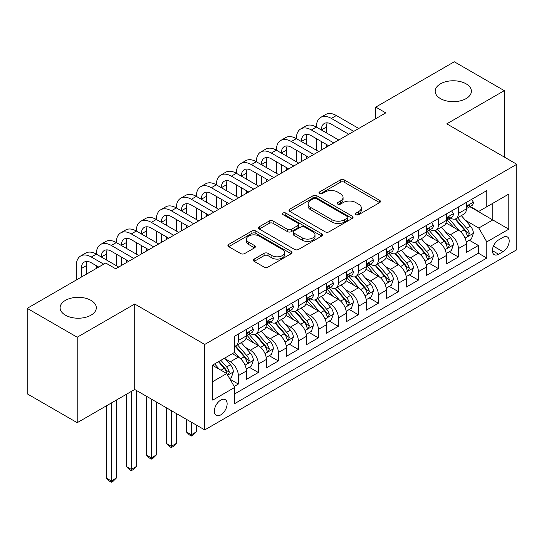 <?xml version="1.0" encoding="UTF-8"?>
<svg xmlns="http://www.w3.org/2000/svg" width="544" height="544" viewBox="0 0 544 544"><rect width="100%" height="100%" fill="white"/><g stroke="black" fill="none" stroke-linecap="round" stroke-linejoin="round"><path stroke-width="0.82" d="M356.021 214.662A1.945 1.122 0 0 0 358.775 214.662L379.637 202.613A2.774 1.605 0 0 0 380.446 201.484A2.774 1.605 0 0 0 379.637 200.348L344.291 179.942A2.774 1.605 0 0 0 340.367 179.942L319.505 191.991A1.945 1.122 0 0 0 318.934 192.78A1.945 1.122 0 0 0 319.505 193.576A1.945 1.122 0 0 0 322.252 193.576L324.952 192.018A8.888 5.127 0 0 1 337.518 192.018L340.462 193.718A8.888 5.127 0 0 1 343.067 197.343A8.888 5.127 0 0 1 340.462 200.974L337.763 202.531A1.945 1.122 0 0 0 337.192 203.327A1.945 1.122 0 0 0 337.763 204.116A1.945 1.122 0 0 0 340.51 204.116L343.21 202.558A8.888 5.127 0 0 1 355.776 202.558L358.72 204.258A8.888 5.127 0 0 1 361.325 207.89A8.888 5.127 0 0 1 358.72 211.514L356.021 213.071A1.945 1.122 0 0 0 355.456 213.867A1.945 1.122 0 0 0 356.021 214.662L356.021 213.071M91.011 300.383A18.108 10.452 0 0 0 71.284 298.112A18.108 10.452 0 0 0 60.105 307.775A18.108 10.452 0 0 0 65.409 315.166A18.108 10.452 0 0 0 85.136 317.431A18.108 10.452 0 0 0 96.315 307.775A18.108 10.452 0 0 0 91.011 300.383M466.092 83.83A18.108 10.452 0 0 0 446.359 81.566A18.108 10.452 0 0 0 435.18 91.222A18.108 10.452 0 0 0 440.484 98.614A18.108 10.452 0 0 0 460.217 100.878A18.108 10.452 0 0 0 471.39 91.222A18.108 10.452 0 0 0 466.092 83.83M220.742 414.895A9.051 5.229 120 0 0 226.651 406.912A9.051 5.229 120 0 0 225.264 399.663A9.051 5.229 120 0 0 220.742 400.112A9.051 5.229 120 0 0 214.826 408.088A9.051 5.229 120 0 0 216.213 415.344A9.051 5.229 120 0 0 220.742 414.895M254.164 259.073A2.774 1.605 0 0 0 253.354 260.202A2.774 1.605 0 0 0 254.164 261.338L264.078 267.063A2.774 1.605 0 0 0 268.008 267.063L291.176 253.688A2.774 1.605 0 0 0 291.992 252.552A2.774 1.605 0 0 0 291.176 251.416L255.836 231.016A2.774 1.605 0 0 0 251.906 231.016L228.738 244.392A2.774 1.605 0 0 0 227.922 245.521A2.774 1.605 0 0 0 228.738 246.656L240.713 253.572A2.774 1.605 0 0 0 244.644 253.572L254.558 247.846A2.774 1.605 0 0 0 255.374 246.718A2.774 1.605 0 0 0 254.558 245.582L248.615 242.155A7.426 4.291 0 0 1 246.446 239.122A7.426 4.291 0 0 1 251.029 235.158A7.426 4.291 0 0 1 259.121 236.089L282.39 249.519A7.426 4.291 0 0 1 284.566 252.552A7.426 4.291 0 0 1 279.983 256.516A7.426 4.291 0 0 1 271.884 255.585L268.008 253.348A2.774 1.605 0 0 0 264.078 253.348L254.164 259.073L254.164 261.338M134.722 304.021L77.207 337.226L27.2 308.353L27.2 393.815L77.207 422.688L134.722 389.484L204.734 429.91L204.734 344.44L134.722 304.021L134.722 389.484M504.295 157.053L504.295 90.644L446.787 123.848L516.8 164.274L204.734 344.44M504.295 90.644L454.288 61.771L375.768 107.107L375.768 118.653M27.2 308.353L105.713 263.017L115.716 268.79L385.771 112.88L375.768 107.107M325.149 231.805A2.774 1.605 0 0 0 329.072 231.805L352.247 218.43A2.774 1.605 0 0 0 353.056 217.294A2.774 1.605 0 0 0 352.247 216.165L316.9 195.758A2.774 1.605 0 0 0 312.97 195.758L289.802 209.134A2.774 1.605 0 0 0 288.993 210.27A2.774 1.605 0 0 0 289.802 211.398L325.149 231.805M283.805 215.084A1.945 1.122 0 0 1 285.777 215.356L285.777 213.044L321.708 233.791A2.774 1.605 0 0 1 322.524 234.926A2.774 1.605 0 0 1 321.708 236.055L298.54 249.438A2.774 1.605 0 0 1 294.617 249.438L259.27 229.031L259.27 226.76A2.774 1.605 0 0 0 258.454 227.895A2.774 1.605 0 0 0 259.27 229.031M259.27 226.76L269.185 221.041A2.774 1.605 0 0 1 273.115 221.041L287.45 229.316A2.774 1.605 0 0 0 291.373 229.316L297.949 225.515A2.774 1.605 0 0 0 298.765 224.38A2.774 1.605 0 0 0 297.949 223.251L283.03 214.635A1.945 1.122 0 0 1 282.458 213.84A1.945 1.122 0 0 1 283.662 212.799A1.945 1.122 0 0 1 285.777 213.044M234.192 386.451L238.34 384.057L230.044 379.263M225.318 358.863L230.343 361.767A11.315 6.535 60 0 1 238.34 375.625L246.344 371.008L246.344 379.433L258.346 372.504L249.247 367.254M245.324 347.317L250.349 350.214A11.315 6.535 60 0 1 258.346 364.079L266.349 359.455L266.349 367.887L278.351 360.958L269.246 355.701M265.329 335.77L270.348 338.667A11.315 6.535 60 0 1 278.351 352.526L286.355 347.908L286.355 356.34L298.357 349.411L289.252 344.155M285.328 324.217L290.353 327.121A11.315 6.535 60 0 1 298.357 340.979L306.36 336.355L306.36 344.787L318.362 337.858L309.257 332.602M305.334 312.671L310.359 315.568A11.315 6.535 60 0 1 318.362 329.426L326.359 324.809L326.359 333.241L338.361 326.312L329.263 321.055M325.339 301.118L330.364 304.021A11.315 6.535 60 0 1 338.361 317.88L346.365 313.256L346.365 321.688L358.367 314.758L349.268 309.509M345.345 289.571L350.363 292.468A11.315 6.535 60 0 1 358.367 306.326L366.37 301.709L366.37 310.141L378.372 303.212L369.267 297.956M365.35 278.018L370.369 280.922A11.315 6.535 60 0 1 378.372 294.78L386.376 290.163L386.376 298.595L398.378 291.659L389.273 286.409M385.349 266.472L390.374 269.368A11.315 6.535 60 0 1 398.378 283.234L406.375 278.61L406.375 287.042L418.377 280.112L409.278 274.856M405.355 254.925L410.38 257.822A11.315 6.535 60 0 1 418.377 271.68L426.38 267.063L426.38 275.495L438.382 268.566L429.284 263.31M425.36 243.372L430.386 246.276A11.315 6.535 60 0 1 438.382 260.134L446.386 255.51L446.386 263.942L458.388 257.013L458.388 248.581A11.315 6.535 -120 0 0 450.384 234.722L445.366 231.826M449.283 251.756L458.388 257.013M246.344 371.008A11.315 6.535 -120 0 0 238.34 357.143L232.342 353.682M266.349 359.455A11.315 6.535 -120 0 0 258.346 345.596L245.976 338.456M286.355 347.908A11.315 6.535 -120 0 0 278.351 334.05L265.982 326.903M306.36 336.355A11.315 6.535 -120 0 0 298.357 322.497L285.988 315.357M326.359 324.809A11.315 6.535 -120 0 0 318.362 310.95L305.986 303.804M346.365 313.256A11.315 6.535 -120 0 0 338.361 299.397L325.992 292.257M366.37 301.709A11.315 6.535 -120 0 0 358.367 287.851L345.998 280.711M386.376 290.163A11.315 6.535 -120 0 0 378.372 276.304L366.003 269.158M406.375 278.61A11.315 6.535 -120 0 0 398.378 264.751L386.002 257.611M426.38 267.063A11.315 6.535 -120 0 0 418.377 253.205L406.008 246.058M446.386 255.51A11.315 6.535 -120 0 0 438.382 241.652L426.013 234.512M502.996 237.381L498.596 239.924A8.772 5.066 120 0 0 492.864 247.649A8.772 5.066 120 0 0 494.21 254.674A8.772 5.066 120 0 0 498.596 254.245L502.996 251.702A8.772 5.066 120 0 0 508.728 243.97A8.772 5.066 120 0 0 507.382 236.946A8.772 5.066 120 0 0 502.996 237.381M204.734 429.91L516.8 249.737L516.8 164.274M212.738 381.63L226.739 373.544L234.743 387.403L234.743 403.573L486.792 258.053L486.792 241.883L478.795 228.024L465.365 220.272M234.743 387.403L212.738 400.112L212.738 364.997L234.743 352.294L234.743 336.124L486.792 190.604L486.792 206.774L508.796 194.072L508.796 229.18L486.792 241.883M250.24 333.526L250.349 333.588A11.315 6.535 60 0 0 256.006 334.145L264.003 329.528A11.315 6.535 -120 0 0 266.349 324.346L266.349 317.88M270.246 321.973L270.348 322.034A11.315 6.535 60 0 0 276.005 322.599L284.009 317.975A11.315 6.535 -120 0 0 286.355 312.793L286.355 306.326M290.251 310.427L290.353 310.488A11.315 6.535 60 0 0 296.011 311.046L304.014 306.428A11.315 6.535 -120 0 0 306.36 301.247L306.36 294.78M310.25 298.874L310.359 298.935A11.315 6.535 60 0 0 316.016 299.499L324.02 294.875A11.315 6.535 -120 0 0 326.359 289.7L326.359 283.227M330.256 287.327L330.364 287.388A11.315 6.535 60 0 0 336.022 287.946L344.019 283.329A11.315 6.535 -120 0 0 346.365 278.147L346.365 271.68M350.261 275.781L350.363 275.842A11.315 6.535 60 0 0 356.021 276.4L364.024 271.782A11.315 6.535 -120 0 0 366.37 266.601L366.37 260.134M370.267 264.228L370.369 264.289A11.315 6.535 60 0 0 376.026 264.853L384.03 260.229A11.315 6.535 -120 0 0 386.376 255.048L386.376 248.581M390.272 252.681L390.374 252.742A11.315 6.535 60 0 0 396.032 253.3L404.036 248.683A11.315 6.535 -120 0 0 406.375 243.501L406.375 237.034M410.271 241.128L410.38 241.189A11.315 6.535 60 0 0 416.038 241.754L424.041 237.13A11.315 6.535 -120 0 0 426.38 231.955L426.38 225.481M430.277 229.582L430.386 229.643A11.315 6.535 60 0 0 436.043 230.2L444.04 225.583A11.315 6.535 -120 0 0 446.386 220.402L446.386 213.935M234.743 393.87L478.394 253.205L478.394 245.466L466.392 252.396L466.392 243.964A11.315 6.535 -120 0 0 458.388 230.105L446.019 222.958M450.282 218.035L450.384 218.09A11.315 6.535 -120 0 0 456.042 218.654A11.315 6.535 -120 0 0 458.388 213.472L458.388 207.006M456.042 218.654L464.046 214.037A11.315 6.535 -120 0 0 466.392 208.855L466.392 202.388M238.34 334.05L238.34 340.517A11.315 6.535 60 0 1 236.001 345.692A11.315 6.535 60 0 1 234.743 346.154M236.001 345.692L244.004 341.074A11.315 6.535 -120 0 0 246.344 335.893L246.344 329.426M258.346 322.497L258.346 328.964A11.315 6.535 60 0 1 256.006 334.145M278.351 310.95L278.351 317.417A11.315 6.535 60 0 1 276.005 322.599M298.357 299.397L298.357 305.864A11.315 6.535 60 0 1 296.011 311.046M318.362 287.851L318.362 294.318A11.315 6.535 60 0 1 316.016 299.499M338.361 276.298L338.361 282.771A11.315 6.535 60 0 1 336.022 287.946M358.367 264.751L358.367 271.218A11.315 6.535 60 0 1 356.021 276.4M378.372 253.205L378.372 259.672A11.315 6.535 60 0 1 376.026 264.853M398.378 241.652L398.378 248.118A11.315 6.535 60 0 1 396.032 253.3M418.377 230.105L418.377 236.572A11.315 6.535 60 0 1 416.038 241.754M438.382 218.552L438.382 225.019A11.315 6.535 60 0 1 436.043 230.2M438.382 260.134L438.382 268.566M418.377 271.68L418.377 280.112M398.378 283.234L398.378 291.659M378.372 294.78L378.372 303.212M358.367 306.326L358.367 314.758M338.361 317.88L338.361 326.312M318.362 329.426L318.362 337.858M298.357 340.979L298.357 349.411M278.351 352.526L278.351 360.958M258.346 364.079L258.346 372.504M238.34 375.625L238.34 384.057M226.739 373.544L212.738 365.459M478.795 228.024L492.796 219.939L492.796 203.306L508.796 194.072M469.887 206.713L508.796 229.18M470.288 206.482L478.795 211.392L486.792 206.774M77.207 337.226L77.207 422.688M469.288 240.21L478.394 245.466M478.394 253.205L486.792 258.053M356.803 214.934L358.72 213.826A8.888 5.127 0 0 0 361.325 210.195L361.325 207.89M343.067 197.343L343.067 199.655A8.888 5.127 0 0 1 340.462 203.279L338.538 204.394M379.596 202.64L344.291 182.254A2.774 1.605 0 0 0 340.367 182.254L320.28 193.848M352.206 218.45L316.9 198.07A2.774 1.605 0 0 0 312.97 198.07L289.843 211.426M347.337 218.09A1.945 1.122 0 0 0 347.902 217.294A1.945 1.122 0 0 0 347.337 216.505L316.309 198.594A1.945 1.122 0 0 0 313.562 198.594L310.712 200.233A8.888 5.127 0 0 0 308.115 203.864A8.888 5.127 0 0 0 310.712 207.488L331.922 219.735A8.888 5.127 0 0 0 344.488 219.735L347.337 218.09L347.337 220.402A1.945 1.122 0 0 0 347.902 219.606L347.902 217.294M308.115 203.864L308.115 206.176A8.888 5.127 0 0 0 310.712 209.8L310.712 207.488M347.337 220.402L344.488 222.047A8.888 5.127 0 0 1 331.922 222.047L310.712 209.8M259.304 229.051L269.185 223.346L269.185 221.041M298.765 224.38L298.765 226.692A2.774 1.605 0 0 1 297.949 227.827L291.373 231.622A2.774 1.605 0 0 1 287.45 231.622L273.115 223.346A2.774 1.605 0 0 0 269.185 223.346M285.777 215.356L321.674 236.082M302.321 237.898A7.426 4.291 0 0 0 310.413 238.83A7.426 4.291 0 0 0 315.003 234.865A7.426 4.291 0 0 0 312.827 231.832L304.626 227.1A2.774 1.605 0 0 0 300.703 227.1L294.12 230.901A2.774 1.605 0 0 0 293.311 232.036A2.774 1.605 0 0 0 294.12 233.165L302.321 237.898L302.321 240.21A7.426 4.291 0 0 0 310.413 241.142A7.426 4.291 0 0 0 315.003 237.177L315.003 234.865M293.311 232.036L293.311 234.342A2.774 1.605 0 0 0 294.12 235.477L294.12 233.165M302.321 240.21L294.12 235.477M284.566 252.552L284.566 254.864A7.426 4.291 0 0 1 279.983 258.822A7.426 4.291 0 0 1 271.884 257.897L268.008 255.653A2.774 1.605 0 0 0 264.078 255.653L254.204 261.358M246.446 239.122L246.446 241.427A7.426 4.291 0 0 0 248.615 244.46L248.615 242.155M254.524 247.867L248.615 244.46M291.142 253.708L255.836 233.322A2.774 1.605 0 0 0 251.906 233.322L228.772 246.677M466.222 241.985L471.39 239L473.389 233.22A7.494 4.332 -120 0 0 470.472 226.182L461.332 215.601M459.496 230.833L449.052 218.742M453.553 227.317L447.494 220.293A17.966 10.37 -120 0 0 446.937 219.667M455.022 219.062L464.27 229.765A7.494 4.332 60 0 1 466.942 234.926L467.486 235.817L468.5 235.674L469.343 233.539A7.494 4.332 -120 0 0 466.67 228.378L457.531 217.797M455.566 218.885L465.501 230.384A3.822 2.203 60 0 1 466.466 231.88L469.343 233.539M471.689 199.322L473.389 202.273A7.494 4.332 60 0 1 471.838 205.584L468.037 207.781A7.494 4.332 -120 0 0 469.343 206.054L469.186 205.387L468.248 205.578L466.942 207.441A7.494 4.332 60 0 1 466.392 208.508M76.31 279.997L76.31 265.676A21.216 12.247 60 0 1 80.702 255.966L85.707 253.076A21.216 12.247 60 0 1 96.315 254.123A21.216 12.247 60 0 1 100.708 244.412L105.713 241.529A21.216 12.247 60 0 1 116.321 242.576A21.216 12.247 60 0 1 120.714 232.866L125.712 229.976A21.216 12.247 60 0 1 136.32 231.03A21.216 12.247 60 0 1 140.719 221.313L145.717 218.43A21.216 12.247 60 0 1 156.325 219.477A21.216 12.247 60 0 1 160.718 209.766L165.723 206.876A21.216 12.247 60 0 1 176.331 207.93A21.216 12.247 60 0 1 180.724 198.213L185.728 195.33A21.216 12.247 60 0 1 196.336 196.377A21.216 12.247 60 0 1 200.729 186.667L205.727 183.777A21.216 12.247 60 0 1 216.342 184.831A21.216 12.247 60 0 1 220.735 175.12L225.733 172.23A21.216 12.247 60 0 1 236.341 173.284A21.216 12.247 60 0 1 240.74 163.567L245.738 160.684A21.216 12.247 60 0 1 256.346 161.731A21.216 12.247 60 0 1 260.739 152.021L265.744 149.131A21.216 12.247 60 0 1 276.352 150.185A21.216 12.247 60 0 1 280.745 140.468L285.75 137.584A21.216 12.247 60 0 1 296.358 138.632A21.216 12.247 60 0 1 300.75 128.921L305.748 126.031A21.216 12.247 60 0 1 316.356 127.085A21.216 12.247 60 0 1 320.756 117.375L325.754 114.485A21.216 12.247 60 0 1 336.362 115.532L358.768 128.472M320.756 117.375A21.216 12.247 60 0 1 331.364 118.422L353.763 131.356M466.643 208.134L466.67 208.134A7.494 4.332 -120 0 0 468.037 207.781M348.765 134.246L331.364 124.195A14.144 8.167 -120 0 0 324.292 123.495A14.144 8.167 -120 0 0 321.361 129.968L326.359 127.085L326.359 132.858M327.25 122.842A14.144 8.167 -120 0 0 326.359 127.085M321.361 141.522L321.361 150.069M326.359 144.412L326.359 147.179M316.356 150.185L316.356 138.632M446.216 253.531L451.384 250.546L453.383 244.773A7.494 4.332 -120 0 0 450.466 237.735L441.327 227.147M439.498 242.386L429.053 230.289M433.554 238.864L427.489 231.846A17.966 10.37 -120 0 0 426.931 231.22M435.023 230.608L444.264 241.312A7.494 4.332 60 0 1 446.937 246.48L447.481 247.364L448.494 247.221L449.337 245.092A7.494 4.332 -120 0 0 446.665 239.924L437.526 229.344M435.567 230.432L445.495 241.937A3.822 2.203 60 0 1 446.461 243.426L449.337 245.092M426.21 265.078L431.385 262.092L433.384 256.319A7.494 4.332 -120 0 0 430.46 249.281L421.321 238.7M419.492 253.932L409.047 241.842M413.549 250.41L407.483 243.392A17.966 10.37 -120 0 0 406.926 242.767M415.018 242.162L424.259 252.865A7.494 4.332 60 0 1 426.931 258.026L427.482 258.917L428.495 258.774L429.332 256.639A7.494 4.332 -120 0 0 426.659 251.478L417.52 240.897M415.562 241.985L425.496 253.484A3.822 2.203 60 0 1 426.455 254.98L429.332 256.639M406.212 276.631L411.38 273.646L413.379 267.872A7.494 4.332 -120 0 0 410.462 260.828L401.316 250.247M399.486 265.486L389.042 253.388M393.543 261.963L387.478 254.946A17.966 10.37 -120 0 0 386.92 254.32M395.012 253.708L404.26 264.411A7.494 4.332 60 0 1 406.932 269.572L407.476 270.463L408.49 270.32L409.333 268.192A7.494 4.332 -120 0 0 406.66 263.024L397.521 252.443M395.556 253.531L405.491 265.037A3.822 2.203 60 0 1 406.45 266.526L409.333 268.192M386.206 288.177L391.374 285.192L393.373 279.419A7.494 4.332 -120 0 0 390.456 272.381L381.317 261.8M379.481 277.032L369.036 264.942M373.538 273.51L367.479 266.492A17.966 10.37 -120 0 0 366.921 265.866M375.006 265.254L384.254 275.958A7.494 4.332 60 0 1 386.927 281.126L387.471 282.016L388.484 281.874L389.327 279.738A7.494 4.332 -120 0 0 386.655 274.577L377.516 263.99M375.55 265.084L385.485 276.583A3.822 2.203 60 0 1 386.451 278.079L389.327 279.738M451.69 210.875L453.383 213.819A7.494 4.332 60 0 1 451.833 217.138L448.032 219.327A7.494 4.332 -120 0 0 449.337 217.6L449.181 216.94M300.75 128.921A21.216 12.247 60 0 1 311.358 129.968L316.356 127.085L338.762 140.019M311.358 129.968L333.764 142.909M446.638 219.681L446.665 219.681A7.494 4.332 -120 0 0 448.032 219.327M448.372 217.042L449.337 217.6C448.868 216.471 448.066 216.934 446.937 218.987A7.494 4.332 60 0 1 446.386 220.055M328.76 145.792L311.358 135.748A14.144 8.167 -120 0 0 304.286 135.048A14.144 8.167 -120 0 0 301.356 141.522L306.36 138.632L306.36 144.405M307.244 134.395A14.144 8.167 -120 0 0 306.36 138.632M301.356 153.068L301.356 161.616M306.36 155.958L306.36 158.732M296.358 161.731L296.358 150.185M431.684 222.421L433.384 225.366A7.494 4.332 60 0 1 431.827 228.684L428.033 230.88A7.494 4.332 -120 0 0 429.332 229.153L429.175 228.487L428.237 228.677L426.931 230.54A7.494 4.332 60 0 1 426.38 231.608M280.745 140.468A21.216 12.247 60 0 1 291.353 141.522L296.358 138.632L318.757 151.572M291.353 141.522L313.759 154.455M426.632 231.234L426.659 231.227A7.494 4.332 -120 0 0 428.033 230.88M308.754 157.345L291.353 147.295A14.144 8.167 -120 0 0 284.281 146.594A14.144 8.167 -120 0 0 281.35 153.068L286.355 150.185L286.355 155.958M287.239 145.942A14.144 8.167 -120 0 0 286.355 150.185M281.35 164.621L281.35 173.169M286.355 167.504L286.355 170.279M276.352 173.284L276.352 161.731M411.679 233.974L413.379 236.919A7.494 4.332 60 0 1 411.828 240.237L408.027 242.427A7.494 4.332 -120 0 0 409.333 240.7L409.17 240.04L408.238 240.224L406.932 242.087A7.494 4.332 60 0 1 406.375 243.154M260.739 152.021A21.216 12.247 60 0 1 271.347 153.068L276.352 150.185L298.758 163.118M271.347 153.068L293.753 166.008M406.626 242.78L406.66 242.78A7.494 4.332 -120 0 0 408.027 242.427M288.755 168.892L271.347 158.848A14.144 8.167 -120 0 0 264.275 158.148A14.144 8.167 -120 0 0 261.351 164.621L266.349 161.731L266.349 167.504M267.233 157.495A14.144 8.167 -120 0 0 266.349 161.731M261.351 176.168L261.351 184.715M266.349 179.058L266.349 181.825M256.346 184.831L256.346 173.284M391.673 245.521L393.373 248.465A7.494 4.332 60 0 1 391.823 251.784L388.022 253.98A7.494 4.332 -120 0 0 389.327 252.253L389.171 251.586L388.232 251.77L386.927 253.64A7.494 4.332 60 0 1 386.376 254.701M240.74 163.567A21.216 12.247 60 0 1 251.348 164.621L256.346 161.731L278.752 174.665M251.348 164.621L273.748 177.555M386.621 254.327L386.655 254.327A7.494 4.332 -120 0 0 388.022 253.98M268.75 180.445L251.348 170.394A14.144 8.167 -120 0 0 244.276 169.694A14.144 8.167 -120 0 0 241.346 176.168L246.344 173.284L246.344 179.058M247.228 169.041A14.144 8.167 -120 0 0 246.344 173.284M241.346 187.721L241.346 196.262M246.344 190.604L246.344 193.378M236.341 196.377L236.341 184.831M366.2 299.73L371.368 296.745L373.368 290.965A7.494 4.332 -120 0 0 370.45 283.927L361.311 273.346M359.482 288.585L349.03 276.488M353.532 285.063L347.473 278.038A17.966 10.37 -120 0 0 346.916 277.413M355.008 276.808L364.249 287.511A7.494 4.332 60 0 1 366.921 292.672L367.465 293.563L368.478 293.42L369.322 291.285A7.494 4.332 -120 0 0 366.649 286.124L357.51 275.543M355.552 276.631L365.48 288.13A3.822 2.203 60 0 1 366.445 289.626L369.322 291.285M371.668 257.074L373.368 260.018A7.494 4.332 60 0 1 371.817 263.33L368.016 265.526A7.494 4.332 -120 0 0 369.322 263.799L369.165 263.133L368.227 263.323L366.921 265.186A7.494 4.332 60 0 1 366.37 266.254M220.735 175.12A21.216 12.247 60 0 1 231.343 176.168L236.341 173.284L258.747 186.218M231.343 176.168L253.749 189.101M366.622 265.88L366.649 265.88A7.494 4.332 -120 0 0 368.016 265.526M248.744 191.991L231.343 181.941A14.144 8.167 -120 0 0 224.271 181.24A14.144 8.167 -120 0 0 221.34 187.721L226.338 184.831L226.338 190.604M227.229 180.588A14.144 8.167 -120 0 0 226.338 184.831M221.34 199.267L221.34 207.815M226.338 202.157L226.338 204.925M216.342 207.93L216.342 196.377M346.195 311.277L351.37 308.292L353.369 302.518A7.494 4.332 -120 0 0 350.445 295.48L341.306 284.9M339.476 300.132L329.032 288.034M333.533 296.609L327.468 289.592A17.966 10.37 -120 0 0 326.91 288.966M335.002 288.354L344.243 299.057A7.494 4.332 60 0 1 346.916 304.225L347.466 305.109L348.48 304.966L349.316 302.838A7.494 4.332 -120 0 0 346.644 297.67L337.504 287.089M335.546 288.177L345.481 299.683A3.822 2.203 60 0 1 346.44 301.172L349.316 302.838M351.669 268.62L353.369 271.565A7.494 4.332 60 0 1 351.812 274.883L348.01 277.08A7.494 4.332 -120 0 0 349.316 275.352L349.16 274.686L348.221 274.87L346.916 276.733A7.494 4.332 60 0 1 346.365 277.8M200.729 186.667A21.216 12.247 60 0 1 211.337 187.721L216.342 184.831L238.741 197.764M211.337 187.721L233.743 200.654M346.616 277.426L346.644 277.426A7.494 4.332 -120 0 0 348.01 277.08M228.738 203.538L211.337 193.494A14.144 8.167 -120 0 0 204.265 192.794A14.144 8.167 -120 0 0 201.334 199.267L206.339 196.377L206.339 202.157M207.223 192.141A14.144 8.167 -120 0 0 206.339 196.377M201.334 210.814L201.334 219.361M206.339 213.704L206.339 216.478M196.336 219.477L196.336 207.93M326.196 322.823L331.364 319.845L333.363 314.065A7.494 4.332 -120 0 0 330.439 307.027L321.3 296.446M319.471 311.678L309.026 299.588M313.528 308.156L307.462 301.138A17.966 10.37 -120 0 0 306.904 300.512M314.996 299.907L324.244 310.61A7.494 4.332 60 0 1 326.917 315.772L327.461 316.662L328.474 316.52L329.317 314.384A7.494 4.332 -120 0 0 326.645 309.223L317.499 298.642M315.54 299.73L325.475 311.229A3.822 2.203 60 0 1 326.434 312.725L329.317 314.384M331.663 280.167L333.363 283.111A7.494 4.332 60 0 1 331.813 286.43L328.012 288.626A7.494 4.332 -120 0 0 329.317 286.899L329.154 286.232L328.222 286.423L326.917 288.286A7.494 4.332 60 0 1 326.359 289.354M180.724 198.213A21.216 12.247 60 0 1 191.332 199.267L196.336 196.377L218.736 209.318M191.332 199.267L213.738 212.201M326.611 288.98L326.645 288.98A7.494 4.332 -120 0 0 328.012 288.626M208.74 215.091L191.332 205.04A14.144 8.167 -120 0 0 184.26 204.34A14.144 8.167 -120 0 0 181.329 210.814L186.334 207.93L186.334 213.704M187.218 203.687A14.144 8.167 -120 0 0 186.334 207.93M181.329 222.367L181.329 230.914M186.334 225.25L186.334 228.024M176.331 231.03L176.331 219.477M306.19 334.376L311.358 331.391L313.358 325.618A7.494 4.332 -120 0 0 310.44 318.58L301.301 307.992M299.465 323.231L289.02 311.134M293.522 319.709L287.456 312.691A17.966 10.37 -120 0 0 286.906 312.066M294.991 311.454L304.239 322.157A7.494 4.332 60 0 1 306.911 327.325L307.455 328.209L308.468 328.066L309.312 325.938A7.494 4.332 -120 0 0 306.639 320.77L297.5 310.189M295.535 311.277L305.47 322.782A3.822 2.203 60 0 1 306.435 324.272L309.312 325.938M191.332 422.171L191.332 434.758L196.336 431.875L196.336 425.054M196.336 431.875L193.331 434.874L191.332 436.03L189.332 434.874L186.334 431.875L186.334 419.281M186.334 431.875L191.332 434.758L191.332 436.03M311.658 291.72L313.358 294.664A7.494 4.332 60 0 1 311.807 297.983L308.006 300.172A7.494 4.332 -120 0 0 309.312 298.445L309.155 297.786L308.217 297.969L306.911 299.832A7.494 4.332 60 0 1 306.36 300.9M160.718 209.766A21.216 12.247 60 0 1 171.333 210.814L176.331 207.93L198.737 220.864M171.333 210.814L193.732 223.754M306.605 300.526L306.639 300.526A7.494 4.332 -120 0 0 308.006 300.172M188.734 226.637L171.333 216.594A14.144 8.167 -120 0 0 164.254 215.893A14.144 8.167 -120 0 0 161.33 222.367L166.328 219.477L166.328 225.25M167.212 215.24A14.144 8.167 -120 0 0 166.328 219.477M161.33 233.913L161.33 242.461M166.328 236.803L166.328 239.571M156.325 242.576L156.325 231.03M286.185 345.923L291.353 342.938L293.352 337.164A7.494 4.332 -120 0 0 290.435 330.126L281.296 319.546M279.46 334.778L269.015 322.687M273.516 331.255L267.458 324.238A17.966 10.37 -120 0 0 266.9 323.612M274.985 323L284.233 333.703A7.494 4.332 60 0 1 286.906 338.871L287.45 339.762L288.463 339.619L289.306 337.484A7.494 4.332 -120 0 0 286.634 332.323L277.494 321.735M275.529 322.83L285.464 334.329A3.822 2.203 60 0 1 286.43 335.825L289.306 337.484M171.333 410.618L171.333 446.311L176.331 443.421L176.331 413.508M176.331 443.421L173.332 446.427L171.333 447.576L169.327 446.427L166.328 443.421L166.328 407.735M166.328 443.421L171.333 446.311L171.333 447.576M291.652 303.266L293.352 306.211A7.494 4.332 60 0 1 291.802 309.529L288 311.726A7.494 4.332 -120 0 0 289.306 309.998L289.15 309.332L288.211 309.516L286.906 311.386A7.494 4.332 60 0 1 286.355 312.453M140.719 221.313A21.216 12.247 60 0 1 151.327 222.367L156.325 219.477L178.731 232.41M151.327 222.367L173.726 235.3M286.606 312.072L286.634 312.072A7.494 4.332 -120 0 0 288 311.726M168.728 238.19L151.327 228.14A14.144 8.167 -120 0 0 144.255 227.44A14.144 8.167 -120 0 0 141.324 233.913L146.322 231.03L146.322 236.803M147.213 226.787A14.144 8.167 -120 0 0 146.322 231.03M141.324 245.466L141.324 254.007M146.322 248.35L146.322 251.124M136.32 254.123L136.32 242.576M266.179 357.476L271.347 354.491L273.346 348.718A7.494 4.332 -120 0 0 270.429 341.673L261.29 331.092M259.461 346.331L249.016 334.234M253.518 342.808L247.452 335.784A17.966 10.37 -120 0 0 246.894 335.158M254.986 334.553L264.228 345.256A7.494 4.332 60 0 1 266.9 350.418L267.444 351.308L268.457 351.166L269.3 349.037A7.494 4.332 -120 0 0 266.628 343.869L257.489 333.288M255.53 334.376L265.458 345.875A3.822 2.203 60 0 1 266.424 347.371L269.3 349.037M151.327 399.072L151.327 457.858L156.325 454.968L156.325 401.955M156.325 454.968L153.326 457.973L151.327 459.129L149.328 457.973L146.322 454.968L146.322 396.182M146.322 454.968L151.327 457.858L151.327 459.129M271.653 314.82L273.346 317.764A7.494 4.332 60 0 1 271.796 321.082L267.995 323.272A7.494 4.332 -120 0 0 269.3 321.545L269.144 320.878L268.206 321.069L266.9 322.932A7.494 4.332 60 0 1 266.349 324M120.714 232.866A21.216 12.247 60 0 1 131.322 233.913L136.32 231.03L158.726 243.964M131.322 233.913L153.728 246.847M266.601 323.626L266.628 323.626A7.494 4.332 -120 0 0 267.995 323.272M148.723 249.737L131.322 239.686A14.144 8.167 -120 0 0 124.25 238.986A14.144 8.167 -120 0 0 121.319 245.466L126.324 242.576L126.324 248.35M127.208 238.333A14.144 8.167 -120 0 0 126.324 242.576M121.319 257.013L121.319 265.56M126.324 259.903L126.324 262.67M116.321 265.676L116.321 254.123M246.174 369.022L251.348 366.037L253.348 360.264A7.494 4.332 -120 0 0 250.424 353.226L241.284 342.645M239.455 357.877L234.668 352.335M233.512 354.355L232.73 353.457M234.981 346.1L244.222 356.803A7.494 4.332 60 0 1 246.894 361.971L247.445 362.855L248.458 362.719L249.295 360.584A7.494 4.332 -120 0 0 246.622 355.422L237.483 344.835M235.525 345.93L245.46 357.428A3.822 2.203 60 0 1 246.418 358.924L249.295 360.584M131.322 391.449L131.322 469.404L136.32 466.521L136.32 390.408M136.32 466.521L133.321 469.52L131.322 470.676L129.322 469.52L126.324 466.521L126.324 394.332M126.324 466.521L131.322 469.404L131.322 470.676M251.648 326.366L253.348 329.31A7.494 4.332 60 0 1 251.79 332.629L247.996 334.825A7.494 4.332 -120 0 0 249.295 333.098L249.138 332.432L248.2 332.615L246.894 334.478A7.494 4.332 60 0 1 246.344 335.546M100.708 244.412A21.216 12.247 60 0 1 111.316 245.466L116.321 242.576L138.72 255.51M111.316 245.466L133.722 258.4M246.595 335.172L246.622 335.172A7.494 4.332 -120 0 0 247.996 334.825M128.717 261.283L111.316 251.24A14.144 8.167 -120 0 0 104.244 250.539A14.144 8.167 -120 0 0 101.313 257.013L106.318 254.13L106.318 259.903M107.202 249.886A14.144 8.167 -120 0 0 106.318 254.13M96.315 268.444L96.315 265.676M229.643 378.57L231.343 377.59L233.342 371.81A7.494 4.332 -120 0 0 230.425 364.772L224.665 358.108M219.293 369.247L214.662 363.888M213.506 365.908L212.738 365.017M218.464 361.692L224.223 368.356A7.494 4.332 60 0 1 226.896 373.517L227.44 374.408L228.453 374.265L229.296 372.13A7.494 4.332 -120 0 0 226.624 366.969L220.864 360.305M218.933 361.427L225.454 368.975A3.822 2.203 60 0 1 226.413 370.471L229.296 372.13M111.316 402.995L111.316 480.957L116.321 478.067L116.321 400.112M116.321 478.067L113.315 481.073L111.316 482.229L109.317 481.073L106.318 478.067L106.318 405.885M106.318 478.067L111.316 480.957L111.316 482.229M80.702 255.966A21.216 12.247 60 0 1 91.31 257.013L96.315 254.123L118.721 267.063M91.31 257.013L103.714 264.173M98.716 267.063L91.31 262.786A14.144 8.167 -120 0 0 84.238 262.086A14.144 8.167 -120 0 0 81.314 268.566L81.314 277.107M87.196 261.433A14.144 8.167 -120 0 0 86.312 265.676L86.312 274.224M230.343 361.767L238.34 357.143M250.349 350.214L258.346 345.596M270.348 338.667L278.351 334.05M290.353 327.121L298.357 322.497M310.359 315.568L318.362 310.95M330.364 304.021L338.361 299.397M350.363 292.468L358.367 287.851M370.369 280.922L378.372 276.304M390.374 269.368L398.378 264.751M410.38 257.822L418.377 253.205M430.386 246.276L438.382 241.652M450.384 234.722L458.388 230.105M458.388 213.472L466.392 208.855M238.34 340.517L246.344 335.893M258.346 328.964L266.349 324.346M278.351 317.417L286.355 312.793M298.357 305.864L306.36 301.247M318.362 294.318L326.359 289.7M338.361 282.771L346.365 278.147M358.367 271.218L366.37 266.601M378.372 259.672L386.376 255.048M398.378 248.118L406.375 243.501M418.377 236.572L426.38 231.955M438.382 225.019L446.386 220.402M458.388 248.581L466.392 243.964M493.401 246.16L502.996 251.702M492.395 250.662L498.596 254.245M358.72 213.826L358.72 211.514M337.763 204.116L337.763 202.531M340.462 203.279L340.462 200.974M319.505 193.576L319.505 191.991M340.367 182.254L340.367 179.942M344.291 182.254L344.291 179.942M379.637 202.613L379.637 200.348M289.802 211.398L289.802 209.134M312.97 198.07L312.97 195.758M316.9 198.07L316.9 195.758M352.247 218.43L352.247 216.165M331.922 222.047L331.922 219.735M344.488 222.047L344.488 219.735M273.115 223.346L273.115 221.041M287.45 231.622L287.45 229.316M291.373 231.622L291.373 229.316M297.949 227.827L297.949 225.515M321.708 236.055L321.708 233.791M264.078 255.653L264.078 253.348M268.008 255.653L268.008 253.348M271.884 257.897L271.884 255.585M254.558 247.846L254.558 245.582M228.738 246.656L228.738 244.392M251.906 233.322L251.906 231.016M255.836 233.322L255.836 231.016M291.176 253.688L291.176 251.416M465.079 238.136L473.341 233.369M466.67 228.378L470.472 226.182M460.693 231.826L464.27 229.765M473.341 202.184L466.392 206.196M336.362 115.532L331.364 118.422M468.377 205.496L469.343 206.054M445.074 249.689L453.336 244.916M446.665 239.924L450.466 237.735M440.688 243.379L444.264 241.312M425.068 261.236L433.33 256.469M426.659 251.478L430.46 249.281M420.689 254.925L424.259 252.865M405.069 272.782L413.331 268.015M406.66 263.024L410.462 260.828M400.683 266.478L404.26 264.411M385.064 284.335L393.326 279.562M386.655 274.577L390.456 272.381M380.678 278.025L384.254 275.958M453.336 213.731L446.386 217.743M433.33 225.284L426.38 229.296M428.366 228.596L429.332 229.153M413.331 236.83L406.375 240.842M408.36 240.142L409.333 240.7M393.326 248.384L386.376 252.396M388.362 251.695L389.327 252.253M365.058 295.882L373.32 291.115M366.649 286.124L370.45 283.927M360.672 289.571L364.249 287.511M373.32 259.93L366.37 263.942M368.356 263.242L369.322 263.799M345.052 307.435L353.314 302.661M346.644 297.67L350.445 295.48M340.666 301.124L344.243 299.057M353.314 271.476L346.365 275.495M348.35 274.788L349.316 275.352M325.047 318.981L333.316 314.214M326.645 309.223L330.439 307.027M320.668 312.671L324.244 310.61M333.316 283.03L326.359 287.042M328.345 286.341L329.317 286.899M305.048 330.534L313.31 325.761M306.639 320.77L310.44 318.58M300.662 324.224L304.239 322.157M313.31 294.576L306.36 298.588M308.339 297.888L309.312 298.445M285.042 342.081L293.304 337.307M286.634 332.323L290.435 330.126M280.656 335.77L284.233 333.703M293.304 306.129L286.355 310.141M288.34 309.441L289.306 309.998M265.037 353.627L273.299 348.86M266.628 343.869L270.429 341.673M260.651 347.317L264.228 345.256M273.299 317.676L266.349 321.688M268.335 320.987L269.3 321.545M245.031 365.18L253.293 360.407M246.622 355.422L250.424 353.226M240.652 358.87L244.222 356.803M253.293 329.222L246.344 333.241M248.329 332.54L249.295 333.098M227.691 375.19L233.294 371.96M226.624 366.969L230.425 364.772M220.986 370.219L224.223 368.356M86.312 265.676L81.314 268.566"/></g></svg>

